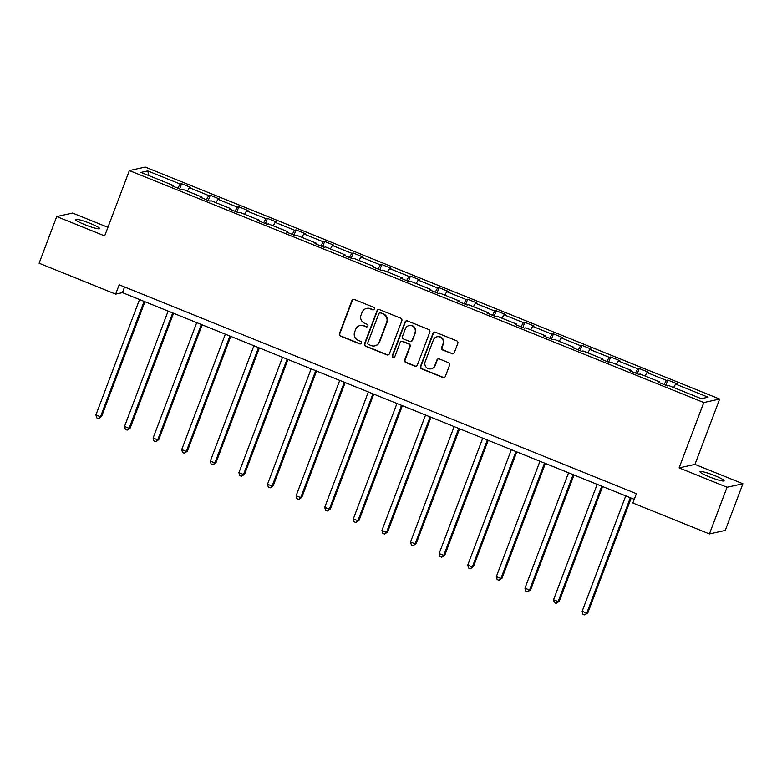 <?xml version="1.0" encoding="UTF-8"?>
<svg xmlns="http://www.w3.org/2000/svg" width="782" height="782" viewBox="0 0 782 782"><rect width="100%" height="100%" fill="white"/><g stroke="black" fill="none" stroke-linecap="round" stroke-linejoin="round"><path stroke-width="1.17" d="M374.295 309.007A1.378 1.349 -102.5 0 0 373.513 307.218L354.393 299.496A1.975 1.926 -102.5 0 0 351.9 300.601L339.437 333.591A1.975 1.926 -102.5 0 0 340.541 336.143L359.671 343.865A1.378 1.349 -102.5 0 0 361.411 343.093A1.378 1.349 -102.5 0 0 360.639 341.304L358.166 340.307A6.315 6.168 -102.5 0 1 354.617 332.115L355.654 329.369A6.315 6.168 -102.5 0 1 363.63 325.83L366.103 326.827A1.378 1.349 -102.5 0 0 367.853 326.055A1.378 1.349 -102.5 0 0 367.081 324.256L364.598 323.259A6.315 6.168 -102.5 0 1 361.059 315.068L362.095 312.321A6.315 6.168 -102.5 0 1 370.072 308.782L372.545 309.78A1.378 1.349 -102.5 0 0 374.295 309.007M714.797 475.642A12.864 1.564 20.7 0 0 700.017 471.702A12.864 1.564 20.7 0 0 709.313 476.854A12.864 1.564 20.7 0 0 724.093 480.793A12.864 1.564 20.7 0 0 714.797 475.642M90.321 223.447A12.864 1.564 20.7 0 0 75.541 219.507A12.864 1.564 20.7 0 0 84.837 224.659A12.864 1.564 20.7 0 0 99.617 228.598A12.864 1.564 20.7 0 0 90.321 223.447M451.82 353.738A1.975 1.926 -102.5 0 0 454.313 352.623L457.812 343.376A1.975 1.926 -102.5 0 0 456.708 340.815L435.466 332.233A1.975 1.926 -102.5 0 0 432.974 333.347L420.511 366.328A1.975 1.926 -102.5 0 0 421.625 368.889L442.856 377.462A1.975 1.926 -102.5 0 0 445.349 376.357L449.572 365.184A1.975 1.926 -102.5 0 0 448.467 362.623L439.376 358.948A1.975 1.926 -102.5 0 0 436.884 360.052L434.792 365.605A5.279 5.151 -102.5 0 1 426.073 367.061A5.279 5.151 -102.5 0 1 425.164 361.714L433.365 339.994A5.279 5.151 -102.5 0 1 442.084 338.528A5.279 5.151 -102.5 0 1 442.993 343.885L441.625 347.501A1.975 1.926 -102.5 0 0 442.739 350.062L452.25 353.64A1.975 1.926 -102.5 0 0 453.149 353.767M679.108 467.89L727.055 487.254L709.421 533.93L725.266 530.431L742.9 483.755L694.954 464.391L719.645 399.045L703.8 402.544L679.108 467.89L694.954 464.391M107.926 227.318L72.579 213.046L56.734 216.546L104.68 235.91L129.372 170.564L703.8 402.544M56.734 216.546L39.1 263.221L115.648 294.13L122.432 292.634L634.261 499.336M709.421 533.93L632.873 503.012L636.401 493.677L119.177 284.804L115.648 294.13M401.84 320.767A1.975 1.926 -102.5 0 0 400.736 318.206L379.505 309.633A1.975 1.926 -102.5 0 0 377.012 310.737L364.539 343.728A1.975 1.926 -102.5 0 0 365.653 346.289L386.885 354.862A1.975 1.926 -102.5 0 0 389.377 353.757L401.84 320.767M407.481 320.933L428.722 329.515A1.975 1.926 -102.5 0 1 429.826 332.067L417.363 365.057A1.975 1.926 -102.5 0 1 414.871 366.162L405.78 362.496A1.975 1.926 -102.5 0 1 404.675 359.935L409.729 346.553A1.975 1.926 -102.5 0 0 408.624 343.992L402.593 341.558A1.975 1.926 -102.5 0 0 400.101 342.663L394.842 356.592A1.378 1.349 -102.5 0 1 392.564 356.973A1.378 1.349 -102.5 0 1 392.32 355.575L404.988 322.037A1.975 1.926 -102.5 0 1 407.481 320.933M727.055 487.254L742.9 483.755M701.278 398.693L668.825 385.585L667.398 385.907L658.229 382.202L659.656 381.89L640.223 374.04L638.786 374.353L629.627 370.648L631.054 370.336L611.622 362.486L610.185 362.799L601.026 359.104L602.453 358.782L583.02 350.932L581.583 351.255L572.424 347.55L573.851 347.237L554.418 339.388L552.982 339.701L543.813 335.996L545.25 335.683L525.817 327.834L524.38 328.147L515.211 324.452L516.648 324.129L497.215 316.28L495.778 316.602L486.609 312.898L488.046 312.585L468.613 304.736L467.177 305.048L458.008 301.344L459.445 301.031L440.012 293.182L438.575 293.494L429.406 289.799L430.843 289.477L411.41 281.628L409.973 281.95L400.804 278.245L402.241 277.933L382.809 270.083L381.372 270.396L372.203 266.691L373.64 266.379L354.207 258.529L352.77 258.842L343.601 255.147L345.038 254.824L325.605 246.975L324.168 247.298L314.999 243.593L316.436 243.27L297.004 235.431L295.567 235.744L286.398 232.039L287.835 231.726L268.402 223.877L266.965 224.19L257.796 220.495L259.233 220.172L239.8 212.323L238.363 212.645L229.194 208.941L230.631 208.618L211.189 200.769L209.762 201.091L200.593 197.387L202.03 197.074L182.587 189.224L181.16 189.537L171.991 185.833L173.428 185.52L140.975 172.411L147.739 170.916L180.192 184.024L181.629 183.711L190.788 187.406L189.361 187.729L208.794 195.578L210.231 195.256L219.4 198.96L217.963 199.283L237.396 207.122L238.833 206.81L248.002 210.514L246.565 210.827L265.997 218.677L267.434 218.364L276.603 222.059L275.166 222.381L294.599 230.231L296.036 229.908L305.205 233.613L303.768 233.935L323.201 241.785L324.638 241.462L333.806 245.167L332.37 245.48L351.802 253.329L353.239 253.016L362.408 256.721L360.971 257.034L380.404 264.883L381.841 264.56L391.01 268.265L389.573 268.588L409.006 276.437L410.442 276.114L419.611 279.819L418.175 280.132L437.607 287.981L439.044 287.668L448.213 291.373L446.776 291.686L466.209 299.535L467.646 299.223L476.815 302.917L475.378 303.24L494.81 311.089L496.247 310.767L505.416 314.472L503.979 314.784L523.412 322.634L524.849 322.321L534.018 326.026L532.581 326.338L552.024 334.188L553.451 333.875L562.62 337.57L561.183 337.892L580.625 345.742L582.052 345.419L591.221 349.124L589.784 349.437L609.227 357.286L610.654 356.973L619.823 360.678L618.386 360.991L637.829 368.84L639.256 368.527L648.425 372.222L646.997 372.545L666.43 380.394L667.857 380.072L677.026 383.776L675.599 384.089L708.052 397.197L701.278 398.693M719.645 399.045L145.217 167.065L129.372 170.564M664.026 384.548L666.43 380.394M645.013 375.966L646.997 372.545M659.529 382.73L659.656 381.89M635.424 372.994L637.829 368.84M616.412 364.422L618.386 360.991M630.927 371.176L631.054 370.336M606.822 361.44L609.227 357.286M587.81 352.868L589.784 349.437M602.326 359.632L602.453 358.782M578.221 349.896L580.625 345.742M559.208 341.314L561.183 337.892M573.724 348.078L573.851 347.237M549.619 338.342L552.024 334.188M530.607 329.769L532.581 326.338M545.122 336.524L545.25 335.683M521.017 326.788L523.412 322.634M502.005 318.215L503.979 314.784M516.521 324.97L516.648 324.129M492.416 315.244L494.81 311.089M473.403 306.661L475.378 303.24M487.919 313.426L488.046 312.585M463.814 303.69L466.209 299.535M444.792 295.117L446.776 291.686M459.317 301.872L459.445 301.031M435.212 292.136L437.607 287.981M416.19 283.563L418.175 280.132M430.716 290.317L430.843 289.477M406.611 280.591L409.006 276.437M387.589 272.009L389.573 268.588M402.114 278.773L402.241 277.933M378.009 269.037L380.404 264.883M358.987 260.465L360.971 257.034M373.503 267.219L373.64 266.379M349.407 257.483L351.802 253.329M330.385 248.911L332.37 245.48M344.901 255.665L345.038 254.824M320.796 245.939L323.201 241.785M301.784 237.357L303.768 233.935M316.299 244.121L316.436 243.27M292.194 234.385L294.599 230.231M273.182 225.812L275.166 222.381M287.698 232.567L287.835 231.726M263.593 222.831L265.997 218.677M244.58 214.258L246.565 210.827M259.096 221.013L259.233 220.172M234.991 211.277L237.396 207.122M215.979 202.704L217.963 199.283M230.495 209.468L230.631 208.618M206.389 199.733L208.794 195.578M187.377 191.16L189.361 187.729M201.893 197.914L202.03 197.074M177.788 188.179L180.192 184.024M147.739 170.916L148.961 175.637M124.573 286.984L122.432 292.634M173.291 186.36L173.428 185.52M673.615 387.52L675.599 384.089M179.655 188.931L181.629 183.711M208.256 200.485L210.231 195.256M236.858 212.03L238.833 206.81M265.46 223.584L267.434 218.364M294.061 235.138L296.036 229.908M322.663 246.682L324.638 241.462M351.265 258.236L353.239 253.016M379.866 269.79L381.841 264.56M408.468 281.344L410.442 276.114M437.07 292.888L439.044 287.668M465.671 304.442L467.646 299.223M494.273 315.996L496.247 310.767M522.875 327.541L524.849 322.321M551.476 339.095L553.451 333.875M580.078 350.649L582.052 345.419M608.679 362.193L610.654 356.973M637.291 373.747L639.256 368.527M665.893 385.301L667.857 380.072M373.542 309.78A1.378 1.349 -102.5 0 1 372.975 309.692L370.502 308.685A6.315 6.168 -102.5 0 0 366.924 308.382L366.494 308.479M360.052 325.527L360.482 325.429A6.315 6.168 -102.5 0 1 364.06 325.732L366.533 326.729A1.378 1.349 -102.5 0 0 367.1 326.827M353.493 299.369A1.975 1.926 -102.5 0 0 352.33 300.503L339.867 333.494A1.975 1.926 -102.5 0 0 340.972 336.055L360.091 343.777A1.378 1.349 -102.5 0 0 360.658 343.865M378.596 309.506A1.975 1.926 -102.5 0 0 377.432 310.65L364.969 343.63A1.975 1.926 -102.5 0 0 366.084 346.191L387.315 354.764A1.975 1.926 -102.5 0 0 388.214 354.891M380.511 312.995A1.378 1.349 -102.5 0 0 378.762 313.778L367.823 342.731A1.378 1.349 -102.5 0 0 368.596 344.52L371.206 345.576A6.315 6.168 -102.5 0 0 379.182 342.037L386.66 322.243A6.315 6.168 -102.5 0 0 383.121 314.051L380.942 312.908A1.378 1.349 -102.5 0 0 380.16 312.839L379.729 312.937M374.783 345.879L375.213 345.781A6.315 6.168 -102.5 0 0 379.612 341.939L379.182 342.037M380.942 312.908L383.551 313.963A6.315 6.168 -102.5 0 1 387.09 322.145L379.612 341.939M401.479 341.47L401.909 341.372A1.975 1.926 -102.5 0 1 403.023 341.47L409.054 343.904A1.975 1.926 -102.5 0 1 410.159 346.465L405.105 359.837A1.975 1.926 -102.5 0 0 406.21 362.398L415.301 366.064A1.975 1.926 -102.5 0 0 416.2 366.201M406.581 320.806A1.975 1.926 -102.5 0 0 405.418 321.949L392.75 355.478A1.378 1.349 -102.5 0 0 394.089 357.374M414.978 332.673A5.279 5.151 -102.5 0 0 409.025 325.576A5.279 5.151 -102.5 0 0 405.35 328.782L402.456 336.436A1.975 1.926 -102.5 0 0 403.561 338.997L409.592 341.431A1.975 1.926 -102.5 0 0 412.085 340.326L415.408 332.575A5.279 5.151 -102.5 0 0 409.455 325.478L409.025 325.576M410.716 341.529L411.137 341.431A1.975 1.926 -102.5 0 0 412.515 340.229L412.085 340.326M415.408 332.575L412.515 340.229M437.04 336.788L437.47 336.69A5.279 5.151 -102.5 0 1 443.423 343.787L442.055 347.413A1.975 1.926 -102.5 0 0 443.159 349.965L452.25 353.64M431.117 368.811L431.547 368.713A5.279 5.151 -102.5 0 0 435.222 365.507L434.792 365.605M438.477 358.821A1.975 1.926 -102.5 0 0 437.314 359.964L435.222 365.507M434.567 332.106A1.975 1.926 -102.5 0 0 433.404 333.249L420.941 366.23A1.975 1.926 -102.5 0 0 422.045 368.791L443.286 377.374A1.975 1.926 -102.5 0 0 444.186 377.501M139.519 299.535L95.922 414.919L100.507 416.767L101.572 416.532L144.953 301.725M101.572 416.532L98.532 418.565L100.507 416.767L144.103 301.383M98.532 418.565L96.694 417.832L95.922 414.919M168.12 311.089L124.524 426.464L129.108 428.321L130.174 428.086L173.555 313.279M130.174 428.086L127.134 430.12L129.108 428.321L172.705 312.937M127.134 430.12L125.306 429.377L124.524 426.464M196.722 322.634L153.125 438.018L157.71 439.865L158.775 439.631L202.157 324.833M158.775 439.631L155.735 441.674L157.71 439.865L201.306 324.491M155.735 441.674L153.907 440.931L153.125 438.018M225.324 334.188L181.727 449.572L186.311 451.419L187.377 451.185L230.758 336.377M187.377 451.185L184.337 453.218L186.311 451.419L229.908 336.035M184.337 453.218L182.509 452.485L181.727 449.572M253.925 345.742L210.329 461.116L214.913 462.973L215.979 462.739L259.36 347.931M215.979 462.739L212.939 464.772L214.913 462.973L258.51 347.589M212.939 464.772L211.111 464.029L210.329 461.116M282.527 357.286L238.93 472.67L243.515 474.518L244.58 474.283L287.962 359.485M244.58 474.283L241.54 476.326L243.515 474.518L287.111 359.143M241.54 476.326L239.712 475.583L238.93 472.67M311.128 368.84L267.532 484.224L272.116 486.072L273.192 485.837L316.563 371.039M273.192 485.837L270.142 487.87L272.116 486.072L315.713 370.688M270.142 487.87L268.314 487.137L267.532 484.224M339.73 380.394L296.134 495.768L300.718 497.626L301.793 497.391L345.165 382.584M301.793 497.391L298.744 499.424L300.718 497.626L344.315 382.242M298.744 499.424L296.916 498.681L296.134 495.768M368.332 391.938L324.735 507.322L329.32 509.18L330.395 508.935L373.767 394.138M330.395 508.935L327.345 510.978L329.32 509.18L372.916 393.796M327.345 510.978L325.517 510.235L324.735 507.322M396.943 403.492L353.337 518.877L357.921 520.724L358.997 520.489L402.378 405.692M358.997 520.489L355.957 522.523L357.921 520.724L401.518 405.34M355.957 522.523L354.119 521.789L353.337 518.877M425.545 415.047L381.939 530.421L386.523 532.278L387.598 532.043L430.98 417.236M387.598 532.043L384.558 534.077L386.523 532.278L430.12 416.894M384.558 534.077L382.721 533.334L381.939 530.421M454.147 426.591L410.54 541.975L415.125 543.832L416.2 543.588L459.581 428.79M416.2 543.588L413.16 545.631L415.125 543.832L458.731 428.448M413.16 545.631L411.322 544.888L410.54 541.975M482.748 438.145L439.142 553.529L443.726 555.376L444.802 555.142L488.183 440.344M444.802 555.142L441.762 557.175L443.726 555.376L487.333 439.992M441.762 557.175L439.924 556.442L439.142 553.529M511.35 449.699L467.744 565.083L472.328 566.93L473.403 566.696L516.785 451.888M473.403 566.696L470.363 568.729L472.328 566.93L515.934 451.546M470.363 568.729L468.526 567.986L467.744 565.083M539.951 461.243L496.345 576.627L500.93 578.485L502.005 578.24L545.386 463.443M502.005 578.24L498.965 580.283L500.93 578.485L544.536 463.1M498.965 580.283L497.127 579.54L496.345 576.627M568.553 472.797L524.957 588.181L529.531 590.029L530.607 589.794L573.988 474.997M530.607 589.794L527.567 591.837L529.531 590.029L573.138 474.645M527.567 591.837L525.729 591.094L524.957 588.181M597.155 484.351L553.558 599.735L558.133 601.583L559.208 601.348L602.59 486.541M559.208 601.348L556.168 603.381L558.133 601.583L601.739 486.199M556.168 603.381L554.33 602.639L553.558 599.735M625.756 495.896L582.16 611.28L586.744 613.137L587.81 612.893L631.191 498.095M587.81 612.893L584.77 614.935L586.744 613.137L630.341 497.753M584.77 614.935L582.932 614.193L582.16 611.28"/></g></svg>
